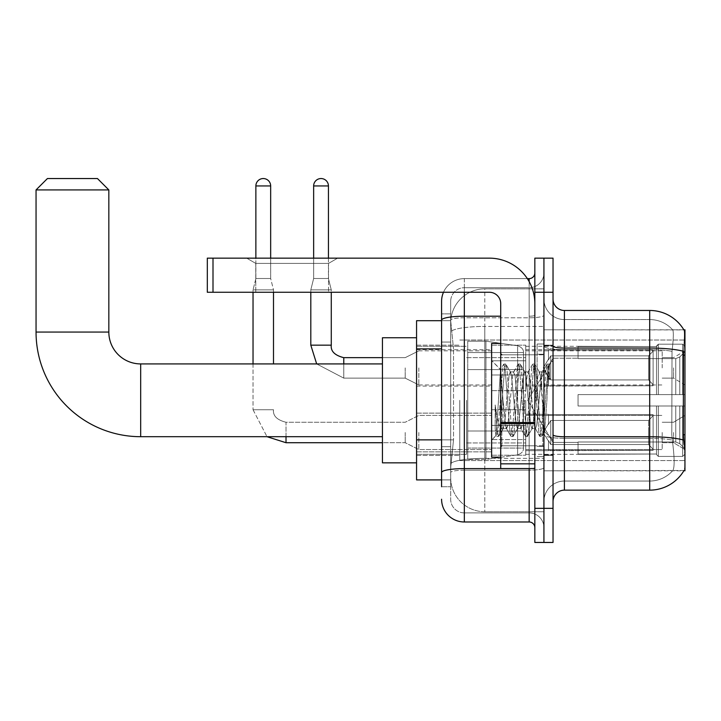 <?xml version="1.0" encoding="UTF-8"?>
<svg xmlns="http://www.w3.org/2000/svg" width="721" height="721" viewBox="0 0 721 721"><rect width="100%" height="100%" fill="white"/><g stroke="black" fill="none" stroke-linecap="round" stroke-linejoin="round"><path stroke-width="0.54" stroke-dasharray="3.6 2.7" d="M684.95 400.299L684.95 460.575L684.95 400.299M459.782 400.299L459.782 460.575L459.782 400.299M684.95 367.89L684.95 350.83L684.95 367.89M673.576 367.89L673.576 378.128L673.576 367.89M684.95 432.483L684.95 449.543L684.95 432.483M673.576 432.483L673.576 442.721L673.576 432.483M491.623 367.89L491.623 390.638L491.623 367.89M416.567 367.89L416.567 349.694L416.567 367.89M491.623 432.483L491.623 455.23L491.623 432.483M416.567 432.483L416.567 451.842L416.567 432.483M525.735 367.89L525.735 390.638L525.735 367.89M525.735 432.483L525.735 455.23L525.735 432.483M662.202 367.89L662.202 350.83L662.202 367.89M662.202 432.483L662.202 449.543L662.202 432.483M441.585 439.864L453.527 439.864L450.823 466.262L453.527 439.864L453.527 348.892L453.527 439.864L416.567 439.864L416.567 479.907L450.76 479.907L450.679 477.635A34.112 34.112 0 0 0 484.8 511.748L543.931 511.748L543.931 458.367L543.931 511.748L484.8 511.748L484.8 458.367L484.8 511.748A34.112 34.112 0 0 1 450.679 477.635L450.679 470.696L450.76 479.907L441.585 479.907M450.823 466.262L450.679 470.696L450.823 466.262M683.914 329.939A39.799 39.799 0 0 0 683.832 329.794L672.585 329.794L683.832 329.794A39.799 39.799 0 0 1 683.914 329.939C684.599 331.786 684.445 338.915 683.463 351.307C684.445 338.933 684.599 331.813 683.914 329.939L543.931 329.794L684.95 329.794L684.95 470.813L543.931 470.813L543.931 329.794L543.931 470.813L684.031 470.471C685.175 467.505 685.175 458.898 684.031 444.659C685.175 458.88 685.175 467.487 684.031 470.471A39.799 39.799 0 0 1 649.693 490.145L564.408 490.145L564.408 310.463A11.374 11.374 0 0 1 553.034 299.089L553.034 346.08L553.034 299.089M416.567 400.299L416.567 337.752L416.567 400.299M543.931 288.851L543.931 458.367L543.931 288.851L484.8 288.851L543.931 288.851M450.733 321.16L453.527 348.892L450.733 321.16A34.112 34.112 0 0 1 484.8 288.851A34.112 34.112 0 0 0 450.733 321.16A34.112 34.112 0 0 1 484.8 288.851L484.8 326.442L543.931 326.442L484.8 326.442L484.8 288.851M441.585 342.069L450.679 342.069L450.679 446.687L450.679 313.869L450.679 342.069L441.585 342.069L441.585 446.687L441.585 320.701L450.76 320.701L416.567 320.701L416.567 439.864M553.034 400.299L553.034 455.456L553.034 400.299M543.931 400.299L543.931 344.007L543.931 400.299M537.109 400.299L537.109 344.007L537.109 400.299M672.882 444.659C674.559 458.88 674.559 467.487 672.882 470.471A30.706 30.706 0 0 1 649.693 481.042L564.408 481.042L564.408 444.659L564.408 481.042L649.693 481.042A30.706 30.706 0 0 0 672.882 470.471C674.559 467.505 674.559 458.898 672.882 444.659L671.783 434.772L672.026 351.307C673.495 338.942 673.72 331.822 672.711 329.939A30.706 30.706 0 0 0 649.693 319.556A30.706 30.706 0 0 1 672.711 329.939C673.72 331.795 673.495 338.924 672.026 351.307L671.783 434.772L672.882 444.659M564.408 310.463L649.693 310.463L649.693 348.054A39.799 6.913 180 0 1 683.463 351.307L683.301 434.772L684.031 444.659M543.931 444.659L543.931 346.08L543.931 444.659M553.034 501.519L553.034 346.08L553.034 501.519A11.374 11.374 0 0 1 564.408 490.145M543.931 299.089L543.931 346.08L543.931 299.089A20.467 20.467 0 0 0 564.408 319.556A20.467 20.467 0 0 1 543.931 299.089A20.467 20.467 0 0 0 564.408 319.556L564.408 438.332A20.467 3.551 0 0 1 543.931 434.781A20.467 3.551 0 0 0 564.408 438.332L564.408 319.556L649.693 319.556L564.408 319.556M543.931 292.266L543.931 258.154L553.034 258.154L553.034 292.266L543.931 292.266L543.931 258.154L534.838 258.154L534.838 292.266L543.931 292.266L543.931 508.341L543.931 292.266M534.838 292.266L534.838 542.453L543.931 542.453L543.931 508.341L543.931 542.453L553.034 542.453L553.034 292.266M543.931 501.519A20.467 20.467 0 0 1 564.408 481.042A20.467 20.467 0 0 0 543.931 501.519A20.467 20.467 0 0 1 564.408 481.042M441.585 486.729L450.679 486.729L441.585 486.729L441.585 446.687L450.679 446.687L450.679 486.729L450.679 446.687L441.585 446.687M441.585 499.238A22.748 22.748 0 0 0 464.333 521.986L464.333 512.892A13.645 13.645 0 0 1 450.679 499.238L450.679 320.16L450.679 499.238A13.645 13.645 0 0 0 464.333 512.892L529.151 512.892L529.151 476.5L529.151 521.986A5.687 5.687 0 0 1 534.838 527.673L534.838 272.935L534.838 527.673M543.931 476.5L543.931 315.221L543.931 476.5M534.838 400.299L534.838 445.794L534.838 400.299M543.931 272.935L543.931 315.221L543.931 272.935A14.78 14.78 0 0 1 529.151 287.715A14.78 14.78 0 0 0 543.931 272.935A14.78 14.78 0 0 1 529.151 287.715L529.151 512.892L464.333 512.892L464.333 470.173L529.151 470.173A14.78 2.569 0 0 0 543.931 467.614A14.78 2.569 0 0 1 529.151 470.173L529.151 287.715L464.333 287.715L529.151 287.715M443.487 292.266A22.748 22.748 0 0 1 464.333 278.621L529.151 278.621A5.687 5.687 0 0 0 534.838 272.935A5.687 5.687 0 0 1 529.151 278.621L529.151 476.5L529.151 470.173L464.333 470.173L464.333 287.715L464.333 317.79L529.151 317.79A14.78 2.569 0 0 0 543.931 315.221A14.78 2.569 0 0 1 529.151 317.79L464.333 317.79L464.333 476.5L464.333 468.596L529.151 468.596A5.687 0.991 0 0 0 534.838 467.614A5.687 0.991 0 0 1 531.125 468.533M464.333 521.986L529.151 521.986M500.716 316.213L464.333 316.213A22.748 3.947 180 0 0 441.585 320.16L441.585 313.869L450.679 313.869L441.585 313.869L441.585 472.543A22.748 3.947 180 0 1 464.333 468.596L464.333 278.621A22.748 22.748 0 0 0 441.585 301.36A22.748 22.748 0 0 1 464.333 278.621L527.339 278.621M441.585 472.543L441.585 476.5M450.679 301.36L450.679 320.16L450.679 301.36A13.645 13.645 0 0 1 464.333 287.715A13.645 13.645 0 0 0 450.679 301.36A13.645 13.645 0 0 1 464.333 287.715M543.931 527.673A14.78 14.78 0 0 0 529.151 512.892A14.78 14.78 0 0 1 543.931 527.673A14.78 14.78 0 0 0 529.151 512.892M500.716 400.299L500.716 457.168L500.716 400.299M500.716 457.168L491.623 457.168L491.623 343.439L491.623 440.107L491.623 343.439L500.716 343.439M502.997 399.921L500.518 369.675L496.147 435.574L495.174 428.653L495.174 404.968C497.535 422.01 500.14 429.932 502.997 428.734L502.997 400.299L502.997 428.734C504.213 427.202 505.421 417.729 506.638 400.299C505.421 417.729 504.213 427.202 502.997 428.734L502.997 428.734C500.14 429.932 497.535 422.01 495.174 404.968L497.31 431.699L498.508 436.547L497.31 431.699L495.174 404.968L495.174 428.653L495.967 435.52L496.706 436.547L495.967 435.52L491.623 440.107L496.147 435.583L500.518 369.675L503.655 364.285L502.717 368.909L497.905 431.699L496.706 436.547L498.779 436.313L496.706 436.547L497.905 431.699L502.717 368.909L503.925 364.051L500.518 369.675L491.623 360.5L500.725 369.603L502.997 399.921M517.462 400.299L515.055 375.677L513.505 372.171L512.649 375.677L507.836 424.921L506.286 428.436L503.024 400.299L505.43 424.921L506.286 428.436L510.874 436.313L509.945 431.699L505.133 368.909L503.925 364.051L505.727 364.051L504.529 368.909L499.716 431.699L498.779 436.313L503.366 428.436L506.638 428.734L510.874 436.313L509.945 431.699L505.133 368.909L503.925 364.051L505.727 364.051L504.529 368.909L499.716 431.699L498.779 436.313L503.024 428.734L506.638 428.734L507.836 424.921L512.649 375.677L513.505 372.171L518.093 364.285L517.164 368.909L512.352 431.699L510.874 436.313L512.955 436.547L511.748 431.699L506.935 368.909L505.727 364.051L510.594 372.171L509.044 375.677L506.638 400.299L509.044 375.677L510.243 371.874L513.857 371.874L518.093 364.285L517.164 368.909L512.352 431.699L511.144 436.547L512.955 436.547L511.748 431.699L506.935 368.909L506.007 364.285L510.243 371.874L513.857 371.874L515.055 375.677L519.868 424.921L520.733 428.436L519.868 424.921L517.462 400.299M513.857 400.299L511.45 375.677L510.594 372.171L511.45 375.677L516.263 424.921L517.462 428.734L516.263 424.921L513.857 400.299M531.909 400.299L529.502 375.677L527.952 372.171L527.096 375.677L522.283 424.921L520.733 428.436L525.312 436.313L524.383 431.699L519.571 368.909L518.093 364.285L520.174 364.051L518.967 368.909L514.154 431.699L512.955 436.547L517.813 428.436L521.076 428.734L525.312 436.313L524.383 431.699L519.571 368.909L518.372 364.051L520.174 364.051L518.967 368.909L514.154 431.699L513.226 436.313L517.462 428.734L521.076 428.734L522.283 424.921L527.096 375.677L527.952 372.171L532.54 364.285L531.611 368.909L526.79 431.699L525.312 436.313L527.393 436.547L526.195 431.699L521.373 368.909L520.174 364.051L525.032 372.171L523.482 375.677L518.669 424.921L517.813 428.436L518.669 424.921L523.482 375.677L524.69 371.874L528.295 371.874L532.54 364.285L531.611 368.909L526.79 431.699L525.591 436.547L527.393 436.547L526.195 431.699L521.373 368.909L520.445 364.285L524.69 371.874L528.295 371.874L529.502 375.677L534.315 424.921L535.171 428.436L531.909 400.299M528.295 400.299L525.888 375.677L525.032 372.171L525.888 375.677L530.701 424.921L531.909 428.734L530.701 424.921L528.295 400.299M541.66 374.893L541.66 387.366L539.479 372.171L537.929 375.677L533.107 424.921L531.909 428.734L535.523 428.734L539.759 436.313L538.83 431.699L534.018 368.909L532.81 364.051L534.612 364.051L533.414 368.909L528.601 431.699L527.393 436.547L532.251 428.436L535.523 428.734L539.759 436.313L538.83 431.699L534.018 368.909L532.81 364.051L534.612 364.051L533.414 368.909L528.601 431.699L527.664 436.313L532.251 428.436L533.107 424.921L537.929 375.677L539.128 371.874L541.66 371.874L541.66 387.366L544.634 431.708L546.924 400.299C547.798 376.119 548.645 364.222 549.474 364.61L549.474 379.841L544.22 369.314L541.66 374.893L536.721 424.921L535.523 428.734L536.721 424.921L541.66 371.874L544.22 369.314L541.66 374.893M549.213 364.321L547.852 368.909L543.039 431.699L541.841 436.547L540.633 431.699L535.82 368.909L534.612 364.051L539.479 372.171L541.66 371.874L544.22 369.314L549.474 379.841L548.456 368.909L547.257 364.051L546.049 368.909L541.237 431.699L539.759 436.313L541.841 436.547L540.633 431.699L535.82 368.909L534.892 364.285L539.479 372.171L540.335 375.677L544.634 431.708L546.924 400.299C547.798 376.119 548.645 364.222 549.474 364.61L549.474 379.841L548.456 368.909L547.257 364.051L546.049 368.909L541.237 431.699L540.029 436.547L542.111 436.313L543.039 431.699L547.852 368.909L549.06 364.051L549.474 364.61L553.034 360.5L549.213 364.321M255.766 263.399L246.663 258.154L337.644 258.154L246.663 258.154L337.644 258.154L246.663 258.154L255.766 263.399L255.766 292.266L328.542 292.266L255.766 292.266L328.542 292.266L255.766 292.266L255.766 263.399L328.542 263.399L337.644 258.154L328.542 263.399L255.766 263.399L328.542 263.399L328.542 292.266L328.542 263.399L255.766 263.399M500.716 468.533L534.838 468.533L500.716 468.533L500.716 463.837L500.716 468.533L534.838 468.533L534.838 303.64A45.486 45.486 0 0 0 489.352 258.154L207.315 258.154L213.001 258.154L207.315 258.154L207.315 292.266L207.315 258.154L207.315 292.266L489.352 292.266A11.374 11.374 0 0 1 500.716 303.64L500.716 468.533M500.716 423.533L534.838 423.533L500.716 423.533L534.838 423.533L534.838 303.64A45.486 45.486 0 0 0 489.352 258.154L213.001 258.154L213.001 292.266L489.352 292.266A11.374 11.374 0 0 1 500.716 303.64L500.716 422.551L534.838 422.551L534.838 468.533L534.838 303.64A45.486 45.486 0 0 0 489.352 258.154L213.001 258.154L213.001 292.266L207.315 292.266L489.352 292.266A11.374 11.374 0 0 1 500.716 303.64L500.716 422.551L534.838 422.551L534.838 303.64M416.567 462.846L382.445 462.846L416.567 462.846L382.445 462.846L382.445 337.752L382.445 462.846L382.445 337.752L382.445 462.846L382.445 337.752L382.445 462.846L382.445 363.916L140.676 363.916L140.676 436.692A104.626 104.626 0 0 1 36.05 332.066L36.05 189.92L108.835 189.92L36.05 189.92L108.835 189.92L36.05 189.92L108.835 189.92L36.05 189.92L108.835 189.92L97.461 178.547L47.424 178.547L97.461 178.547L108.835 189.92L108.835 332.066L108.835 189.92L97.461 178.547L47.424 178.547L36.05 189.92L47.424 178.547L97.461 178.547L47.424 178.547L97.461 178.547L47.424 178.547L36.05 189.92L36.05 332.066L36.05 189.92M416.567 337.752L382.445 337.752L416.567 337.752L382.445 337.752L382.445 400.299L382.445 363.916L140.676 363.916A31.841 31.841 0 0 1 108.835 332.066L108.835 189.92M578.053 394.612L578.053 400.299L578.053 394.612L675.775 394.612L578.053 394.612L656.516 394.612L656.516 346.017L656.516 394.612L658.336 394.612L658.336 344.187L658.336 394.612L578.053 394.612L578.053 405.986L656.516 405.986L656.516 454.023L656.516 405.986L578.053 405.986L578.053 394.612L578.053 405.986L578.053 394.612L684.95 394.612L684.95 346.468L684.95 394.612L682.679 394.612L682.679 344.187L682.679 394.612L658.336 394.612L684.95 394.612L684.95 351.731L684.95 394.612L578.053 394.612L656.516 394.612L656.516 346.017L656.516 346.585L578.053 346.287L656.516 346.585L656.516 394.612L656.516 346.017L658.336 344.187L656.516 346.017L656.516 394.612L658.336 394.612L658.336 344.187L682.679 344.187L658.336 344.187L658.336 394.612L578.053 394.612L578.053 405.986L684.95 405.986L684.95 454.131L684.95 405.986L682.679 405.986L682.679 456.42L684.95 454.131L682.679 456.42L682.679 405.986L658.336 405.986L658.336 456.42L682.679 456.42L658.336 456.42L658.336 405.986L656.516 405.986L656.516 454.59L658.336 456.42L656.516 454.59L656.516 405.986L684.95 405.986L684.95 454.131L684.95 448.868L679.795 443.676L675.775 441.991L679.795 443.676L684.95 448.868L684.95 405.986L578.053 405.986L656.516 405.986L656.516 454.023L578.053 454.32L656.516 454.023L656.516 454.59L656.516 405.986L578.053 405.986L578.053 394.612L578.053 405.986L578.053 394.612L684.95 394.612L684.95 346.468L682.679 344.187L684.95 346.468L684.95 394.612L682.679 394.612L682.679 344.187L682.679 394.612L658.336 394.612L684.95 394.612L684.95 351.731L679.795 356.931L684.95 351.731L684.95 394.612L578.053 394.612L656.516 394.612L656.516 346.017L656.516 346.585L578.053 346.585L578.053 358.607L675.775 358.607L578.053 358.607L578.053 346.287L656.516 346.585L656.516 394.612L656.516 346.017L658.336 344.187L656.516 346.017L656.516 394.612L658.336 394.612L658.336 344.187L682.679 344.187L658.336 344.187L658.336 394.612L578.053 394.612L578.053 405.986L684.95 405.986L684.95 454.131L684.95 405.986L682.679 405.986L682.679 456.42L684.95 454.131L682.679 456.42L682.679 405.986L658.336 405.986L658.336 456.42L682.679 456.42L658.336 456.42L658.336 405.986L656.516 405.986L656.516 454.59L658.336 456.42L656.516 454.59L656.516 405.986L684.95 405.986L684.95 454.131L684.95 448.868L679.795 443.676L675.775 441.991L578.053 441.991L675.775 441.991L679.795 443.676L684.95 448.868L684.95 405.986L578.053 405.986L656.516 405.986L656.516 454.023L578.053 454.023L578.053 441.991L578.053 454.32L656.516 454.023L656.516 454.59L656.516 405.986L578.053 405.986L578.053 394.612L578.053 405.986L578.053 394.612L684.95 394.612L684.95 346.468L682.679 344.187L684.95 346.468L684.95 394.612L682.679 394.612L682.679 344.187L682.679 394.612L658.336 394.612L684.95 394.612L684.95 351.731L679.795 356.931L675.775 358.607L679.795 356.931L684.95 351.731L684.95 394.612L578.053 394.612L656.516 394.612L656.516 346.017L656.516 346.585L578.053 346.585L578.053 358.607L675.775 358.607L578.053 358.607L578.053 346.287L656.516 346.585L656.516 394.612L656.516 346.017L658.336 344.187L656.516 346.017L656.516 394.612L658.336 394.612L658.336 344.187L682.679 344.187L658.336 344.187L658.336 394.612L578.053 394.612L578.053 405.986L684.95 405.986L684.95 454.131L684.95 405.986L682.679 405.986L682.679 456.42L684.95 454.131L682.679 456.42L682.679 405.986L658.336 405.986L658.336 456.42L682.679 456.42L658.336 456.42L658.336 405.986L656.516 405.986L656.516 454.59L658.336 456.42L656.516 454.59L656.516 405.986L684.95 405.986L684.95 454.131L684.95 448.868L679.795 443.676L675.775 441.991L578.053 441.991L675.775 441.991L679.795 443.676L684.95 448.868L684.95 405.986L578.053 405.986L656.516 405.986L656.516 454.023L578.053 454.023L578.053 441.991L578.053 454.32L656.516 454.023L656.516 405.986L578.053 405.986L578.053 394.612M525.735 400.299L525.735 454.32L525.735 400.299M466.604 400.299L466.604 454.32L466.604 400.299M467.74 369.594L467.74 459.439L467.74 431.005L523.464 431.005L523.464 448.065L523.464 352.542L523.464 369.603L467.74 369.594L467.74 448.065L467.74 431.005L523.464 431.005L523.464 448.065L523.464 352.542L523.464 369.603L467.74 369.594L467.74 459.439L467.74 431.005L523.464 431.005L523.464 448.065L523.464 352.542L523.464 369.603L467.74 369.594L467.74 448.065L467.74 431.005L485.936 431.005L485.936 341.168L485.936 369.594L467.74 369.594L467.74 341.168L467.74 459.439L467.74 431.005L523.464 431.005L523.464 448.065L523.464 352.542L523.464 369.603L467.74 369.594L467.74 448.065L467.74 431.005L523.464 431.005L523.464 448.074L467.74 448.065L467.74 431.005L523.464 431.005L523.464 448.074L467.74 448.065L467.74 341.168L467.74 459.439L467.74 431.005L485.936 431.005L485.936 341.168L485.936 369.594L467.74 369.594L523.464 369.594L485.936 369.594L485.936 341.168L485.936 369.594L517.624 369.594L517.624 345.774L517.624 454.834L517.624 431.005L523.464 431.005L523.464 448.074L467.74 448.065L523.464 448.065C523.644 451.193 521.698 453.437 517.624 454.834L517.624 431.005L523.464 431.005L523.464 448.074C523.644 451.193 521.698 453.437 517.624 454.834L517.624 431.005L485.936 431.005L485.936 459.439L485.936 341.168L485.936 459.439L485.936 431.005L517.624 431.005L517.624 454.834L485.936 459.439L467.74 459.439L485.936 459.439L517.624 454.834C521.698 453.437 523.644 451.193 523.464 448.074C523.644 451.193 521.698 453.437 517.624 454.834L485.936 459.439L467.74 459.439L485.936 459.439L517.624 454.834L517.624 345.774C521.698 347.171 523.644 349.415 523.464 352.533L467.74 352.542L523.464 352.542L467.74 352.542L523.464 352.542L523.464 369.594L467.74 369.594M140.676 436.692A104.626 104.626 0 0 1 36.05 332.066L108.835 332.066L36.05 332.066A104.626 104.626 0 0 0 140.676 436.692L382.445 436.692M382.445 363.916L140.676 363.916A31.841 31.841 0 0 1 108.835 332.066L36.05 332.066M675.775 358.607L679.795 356.931L675.775 358.607L578.053 358.607L675.775 358.607L679.795 356.931L684.95 351.731L684.95 346.468L682.679 344.187L684.95 346.468L684.95 351.731L679.795 356.931L675.775 358.607L578.053 358.607L578.053 346.585L578.053 358.607L675.775 358.607L679.795 356.931L684.95 351.731L684.95 394.612L684.95 346.468L684.95 394.612L682.679 394.612L682.679 344.187L682.679 394.612L658.336 394.612L684.95 394.612L684.95 346.468L682.679 344.187L658.336 344.187L656.516 346.585L658.336 344.187L682.679 344.187L684.95 346.468L684.95 351.731L679.795 356.931L675.775 358.607L675.775 394.612L684.95 394.612L675.775 394.612L675.775 358.607M140.676 363.916A31.841 31.841 0 0 1 108.835 332.066M578.053 441.991L675.775 441.991L578.053 441.991L578.053 454.023L578.053 441.991L675.775 441.991L679.795 443.676L675.775 441.991L578.053 441.991L578.053 454.32L656.516 454.023L578.053 454.023L578.053 441.991M578.053 358.607L578.053 346.287L656.516 346.585L578.053 346.585L578.053 358.607M656.516 405.986L656.516 454.59L658.336 456.42L682.679 456.42L684.95 454.131L684.95 405.986L684.95 454.131L682.679 456.42L682.679 405.986L682.679 456.42L658.336 456.42L658.336 405.986L658.336 456.42L656.516 454.59L656.516 405.986L658.336 405.986L656.516 405.986M656.516 454.023L656.516 454.59L656.516 454.023M682.679 405.986L658.336 405.986L682.679 405.986M684.95 405.986L684.95 454.131L684.95 448.868L679.795 443.676L684.95 448.868L684.95 405.986L679.795 405.986L684.95 405.986M675.775 405.986L578.053 405.986L578.053 400.299L578.053 405.986L675.775 405.986L675.775 441.991L675.775 405.986M523.464 369.594L517.624 369.594L517.624 345.774L485.936 341.168L467.74 341.168L485.936 341.168L517.624 345.774C521.698 347.171 523.644 349.415 523.464 352.533L523.464 369.594L523.464 352.533C523.644 349.415 521.698 347.171 517.624 345.774L485.936 341.168L467.74 341.168L485.936 341.168L517.624 345.774C521.698 347.171 523.644 349.415 523.464 352.533L523.464 369.594M270.663 185.937L255.874 185.937A7.39 7.39 0 0 1 263.264 178.547A7.39 7.39 0 0 1 270.663 185.937L270.663 278.504L255.874 278.504L270.663 278.504L273.502 289.878L253.035 289.878L273.502 289.878L273.502 363.916M653.109 432.483L653.109 450.364L548.483 450.364L653.109 450.364L653.109 449.201L648.558 444.524L648.558 432.483L648.558 444.524L653.109 449.201L653.109 450.364L548.483 450.679L548.483 440.513L550.754 444.524L648.558 444.524L550.754 444.524L550.754 420.451L548.483 424.453L550.754 420.451L648.558 420.451L550.754 420.451L548.483 424.453L548.483 414.611L653.109 414.611L653.109 450.364L653.109 415.774L648.558 420.451L653.109 415.774L653.109 449.201L648.558 444.524L648.558 420.451L648.558 444.524L653.109 449.201L653.109 450.364L653.109 432.483L653.109 450.364L548.483 450.679L548.483 440.513L548.483 450.364L548.483 440.513L550.754 444.524L548.483 440.513L550.754 444.524L550.754 420.451L648.558 420.451L550.754 420.451L550.754 432.483L550.754 420.451L548.483 424.453L548.483 414.287L548.483 424.453L548.483 414.611L653.109 414.611L653.109 415.774L648.558 420.451L653.109 415.774L653.109 449.201L653.109 414.611L653.109 432.483L653.109 414.611L548.483 414.611L653.109 414.611L653.109 432.483M418.838 432.483L418.838 449.543L418.838 432.483M405.193 432.483L405.193 442.721L405.193 432.483M253.035 363.916L253.035 409.744L273.502 409.744L253.035 409.744L273.502 409.744L253.035 409.744L253.035 289.878L263.264 289.878L253.035 289.878L253.035 292.266M255.874 185.937L255.874 278.504L263.264 278.504L255.874 278.504L253.035 289.878L255.874 278.504L255.874 258.154M525.735 439.585L525.735 409.744L525.735 455.23L525.735 439.585L491.623 439.585L525.735 439.585L525.735 425.381L491.623 425.381L491.623 409.744L491.623 425.381L525.735 425.381L525.735 455.23L525.735 439.585L491.623 439.585L491.623 455.23L491.623 439.585L525.735 439.585M491.623 425.381L491.623 455.23L491.623 409.744L491.623 425.381L525.735 425.381L491.623 425.381L491.623 439.585L491.623 425.381M550.754 444.524L648.558 444.524L550.754 444.524L550.754 432.483L550.754 444.524M273.502 292.266L273.502 289.878L270.663 278.504L270.663 258.154M648.558 432.483L648.558 420.451L648.558 432.483M328.434 258.154L328.434 185.937L313.644 185.937L328.434 185.937A7.39 7.39 0 0 0 321.034 178.547A7.39 7.39 0 0 0 313.644 185.937A7.39 7.39 0 0 1 321.034 178.547A7.39 7.39 0 0 1 328.434 185.937L328.434 278.504L313.644 278.504L328.434 278.504L313.644 278.504L328.434 278.504L331.272 289.878L310.805 289.878L331.272 289.878L310.805 289.878L331.272 289.878L331.272 345.152L331.272 292.266M653.109 367.89L653.109 385.762L548.483 385.762L653.109 385.762L653.109 384.608L648.558 379.931L648.558 367.89L648.558 379.931L653.109 384.608L653.109 385.762L548.483 386.086L548.483 375.92L550.754 379.931L648.558 379.931L550.754 379.931L550.754 355.859L548.483 359.86L550.754 355.859L648.558 355.859L550.754 355.859L548.483 359.86L548.483 350.018L653.109 350.018L653.109 385.762L653.109 351.181L648.558 355.859L653.109 351.181L653.109 384.608L648.558 379.931L648.558 355.859L648.558 379.931L653.109 384.608L653.109 385.762L548.483 385.762L653.109 385.762L653.109 351.181L648.558 355.859L550.754 355.859L648.558 355.859L653.109 351.181L653.109 385.762L653.109 367.89L653.109 384.608L648.558 379.931L550.754 379.931L548.483 375.92L548.483 386.086L548.483 375.92L550.754 379.931L550.754 355.859L548.483 359.86L550.754 355.859L648.558 355.859L648.558 367.89L648.558 355.859L550.754 355.859L550.754 367.89L550.754 355.859L550.754 367.89L550.754 355.859L548.483 359.86L548.483 349.694L548.483 359.86L548.483 350.018L653.109 350.018L653.109 351.181L648.558 355.859L653.109 351.181L653.109 385.762L548.483 386.086L548.483 375.92L548.483 385.762L548.483 375.92L550.754 379.931L648.558 379.931L648.558 367.89L648.558 379.931L653.109 384.608L653.109 350.018L653.109 367.89L653.109 350.018L548.483 349.694L548.483 359.86L548.483 350.018L653.109 350.018L653.109 367.89L653.109 350.018L548.483 350.018L653.109 350.018L653.109 367.89M418.838 367.89L418.838 384.951L418.838 367.89M405.193 367.89L405.193 378.128L405.193 367.89M310.805 345.152L310.805 289.878L321.034 289.878L310.805 289.878L310.805 345.152L331.254 345.152M328.434 185.937L313.644 185.937L313.644 278.504L321.034 278.504L313.644 278.504L310.805 289.878L310.805 292.266M525.735 374.992L525.735 345.152L525.735 390.638L525.735 374.992L491.623 374.992L525.735 374.992L525.735 360.788L491.623 360.788L491.623 345.152L491.623 360.788L525.735 360.788L525.735 390.638L525.735 374.992L491.623 374.992L491.623 390.638L491.623 374.992L525.735 374.992L525.735 360.788L491.623 360.788L491.623 390.638L491.623 374.992L525.735 374.992L525.735 390.638L525.735 374.992L491.623 374.992L491.623 390.638L491.623 345.152L491.623 360.788L525.735 360.788L525.735 345.152L525.735 374.992M550.754 379.931L550.754 367.89L550.754 379.931L548.483 375.92L550.754 379.931L648.558 379.931L550.754 379.931L550.754 367.89L550.754 379.931M313.644 185.937L313.644 278.504L310.805 289.878L313.644 278.504L313.644 258.154M491.623 360.788L491.623 345.152L491.623 360.788L525.735 360.788L491.623 360.788L491.623 374.992L491.623 360.788M648.558 367.89L648.558 355.859L648.558 367.89M534.838 423.533L534.838 468.533M484.8 458.367A34.112 5.921 180 0 0 451.094 463.369A34.112 5.921 180 0 1 484.8 458.367L543.931 458.367L484.8 458.367L484.8 326.442L484.8 458.367M684.95 434.772L683.301 434.772M684.95 355.165L683.301 355.165M451.571 331.02A34.112 5.921 180 0 1 484.8 326.442A34.112 5.921 180 0 0 451.571 331.02M450.679 477.635A34.112 34.112 0 0 0 484.8 511.748M441.585 348.892L416.567 348.892M553.034 346.08A11.374 1.974 0 0 0 564.408 348.054L649.693 348.054L649.693 481.042L649.693 319.556A30.706 30.706 0 0 1 672.711 329.939A30.706 30.706 0 0 0 649.693 319.556L649.693 349.631A30.706 5.335 180 0 1 672.026 351.307A30.706 5.335 180 0 0 649.693 349.631L649.693 438.332A30.706 5.335 180 0 1 672.215 440.044A30.706 5.335 180 0 0 649.693 438.332L649.693 490.145M683.589 440.044A39.799 6.913 180 0 0 649.693 436.755L564.408 436.755A11.374 1.974 0 0 1 553.034 434.781M553.034 508.341L534.838 508.341M649.693 349.631L564.408 349.631A20.467 3.551 0 0 1 543.931 346.08A20.467 3.551 0 0 0 564.408 349.631L649.693 349.631M649.693 438.332L564.408 438.332L649.693 438.332M529.151 468.533L529.151 281.614M464.333 278.621L464.333 292.266M534.838 315.221A5.687 0.991 0 0 1 529.151 316.213A5.687 0.991 -0 0 0 534.838 315.221M464.333 317.79A13.645 2.37 180 0 0 450.679 320.16A13.645 2.37 180 0 1 464.333 317.79M464.333 470.173A13.645 2.37 180 0 0 450.679 472.543A13.645 2.37 180 0 1 464.333 470.173M464.333 512.892A13.645 13.645 0 0 1 450.679 499.238M542.796 400.299L542.796 445.794L542.796 400.299M501.861 400.299L501.861 445.794L501.861 400.299M500.716 463.837L534.838 463.837M679.795 405.986L679.795 443.676L679.795 405.986M679.795 356.931L679.795 394.612L679.795 356.931M517.624 369.594L517.624 345.774L517.624 369.594M286.012 442.703L286.012 432.483L286.012 442.703M286.012 436.692L286.012 422.254L286.012 442.721L405.193 442.721L418.838 449.543L491.623 449.543L418.838 449.543L405.193 442.721L382.445 442.721M273.502 409.744L273.484 409.744C272.817 415.81 276.981 419.983 286.012 422.254L286.012 432.483L286.012 422.254L405.193 422.254L418.838 415.431L491.623 415.431L418.838 415.431L405.193 422.254L286.012 422.254C276.981 419.983 272.817 415.81 273.502 409.744M316.663 363.916L343.782 378.128L405.193 378.128L418.838 384.951L405.193 378.128L343.782 378.128L316.663 363.916L343.782 378.128L343.782 357.661L343.782 378.128L343.782 357.661L343.782 378.128L405.193 378.128L418.838 384.951L491.623 384.951M343.782 357.661L405.193 357.661L418.838 350.83L405.193 357.661L343.782 357.661L343.782 363.916M534.838 422.551L500.716 422.551M213.001 292.266L213.001 258.154M459.782 340.033L684.95 340.033L459.782 340.033M662.202 357.661L673.576 357.661L662.202 357.661L673.576 357.661L684.95 350.83M673.576 422.254L684.95 415.431L673.576 422.254L662.202 422.254L673.576 422.254M416.567 349.694L491.623 349.694M416.567 413.133L491.623 413.133L416.567 413.133M491.623 345.152L525.735 345.152L491.623 345.152M491.623 409.744L525.735 409.744L491.623 409.744M525.735 350.83L662.202 350.83M525.735 415.431L662.202 415.431L525.735 415.431M416.567 345.152L459.782 345.152L416.567 345.152M416.567 455.456L459.782 455.456L416.567 455.456M662.202 442.721L673.576 442.721L684.95 449.543L673.576 442.721L662.202 442.721M662.202 378.128L673.576 378.128L662.202 378.128L673.576 378.128L684.95 384.951M525.735 449.543L662.202 449.543L525.735 449.543M525.735 384.951L662.202 384.951M491.623 455.23L525.735 455.23L491.623 455.23M491.623 390.638L525.735 390.638L491.623 390.638M416.567 451.842L491.623 451.842L416.567 451.842M416.567 386.086L491.623 386.086M459.782 460.575L684.95 460.575L459.782 460.575M543.931 345.152L553.034 345.152L543.931 345.152M537.109 456.591L543.931 456.591L537.109 456.591M543.931 354.245L537.109 354.245L543.931 354.245M543.931 446.362L537.109 446.362L543.931 446.362M537.109 344.007L543.931 344.007L537.109 344.007M543.931 455.456L553.034 455.456L543.931 455.456M534.838 354.813L500.716 354.813L534.838 354.813M534.838 445.794L500.716 445.794L534.838 445.794M543.931 454.888L553.034 454.888L543.931 454.888M501.861 354.813L542.796 354.813L543.931 353.678L542.796 354.813L501.861 354.813L500.716 353.678M501.861 445.794L542.796 445.794L543.931 446.93L542.796 445.794L501.861 445.794L500.716 446.93M544.634 431.708L553.034 440.107L544.634 431.708M543.931 345.72L553.034 345.72L543.931 345.72M547.257 364.051L549.06 364.051L547.257 364.051M544.833 431.636L542.111 436.313L544.833 431.636M543.445 370.369L546.978 364.285L543.445 370.369M527.745 400.299L553.034 358.229L578.053 358.229L553.034 358.229L578.053 358.229L553.034 358.229L527.745 400.299L553.034 442.379L578.053 442.379L553.034 442.379L578.053 442.379L553.034 442.379L527.745 400.299L553.034 358.229L527.745 400.299L553.034 442.379L527.745 400.299M525.735 454.32L578.053 454.32L525.735 454.32M466.604 442.946L525.735 442.946L466.604 442.946M416.567 454.32L466.604 454.32L416.567 454.32M416.567 346.287L466.604 346.287L416.567 346.287M466.604 357.661L525.735 357.661L466.604 357.661M525.735 346.287L578.053 346.287L525.735 346.287M525.735 450.679L548.483 450.679L525.735 450.679M543.237 432.483L548.483 423.759L543.237 432.483L548.483 441.207L543.237 432.483M525.735 414.287L548.483 414.287L525.735 414.287M253.035 409.744L267.004 436.692L253.035 409.744M525.735 386.086L548.483 386.086M548.483 376.614L543.237 367.89L548.483 359.166L543.237 367.89L548.483 376.614L543.237 367.89L548.483 359.166M525.735 349.694L548.483 349.694M382.445 357.661L405.193 357.661L418.838 350.83L491.623 350.83M328.434 278.504L331.272 289.878L328.434 278.504"/><path stroke-width="1.08" d="M564.408 490.145L649.693 490.145A39.799 39.799 0 0 0 684.031 470.471L684.95 470.813L684.95 329.794L683.914 329.939A39.799 39.799 0 0 0 649.693 310.463A39.799 39.799 0 0 1 683.832 329.794A39.799 39.799 0 0 0 649.693 310.463L564.408 310.463A11.374 11.374 0 0 1 553.034 299.089A11.374 11.374 0 0 0 564.408 310.463L564.408 490.145A11.374 11.374 0 0 0 553.034 501.519M441.585 486.729L441.585 320.16L441.585 320.701L416.567 320.701L416.567 479.907L441.585 479.907M543.931 508.341L543.931 542.453L553.034 542.453L553.034 508.341L543.931 508.341L543.931 542.453L534.838 542.453L534.838 508.341L543.931 508.341L543.931 292.266L543.931 508.341M534.838 508.341L534.838 258.154L543.931 258.154L543.931 292.266L543.931 258.154L553.034 258.154L553.034 508.341M684.031 444.659L683.301 434.772L683.463 351.307A39.799 6.913 180 0 0 649.693 348.054L649.693 310.463A39.799 39.799 0 0 1 683.914 329.939M464.333 292.266L464.333 521.986L529.151 521.986L529.151 468.533M527.339 278.621L529.151 278.621A5.687 5.687 0 0 0 534.838 272.935M441.585 342.069L441.585 301.36A22.748 22.748 0 0 1 443.487 292.266M441.585 476.5L441.585 446.687M500.716 316.213L464.333 316.213A22.748 3.947 180 0 0 441.585 320.16L441.585 301.36M534.838 527.673A5.687 5.687 0 0 0 529.151 521.986M464.333 521.986A22.748 22.748 0 0 1 441.585 499.238M500.716 343.439L491.623 343.439L491.623 457.168L500.716 457.168M382.445 436.692L140.676 436.692A104.626 104.626 0 0 1 36.05 332.066L36.05 189.92L47.424 178.547L97.461 178.547L108.835 189.92L36.05 189.92M140.676 436.692L140.676 363.916A31.841 31.841 0 0 1 108.835 332.066L108.835 189.92M416.567 337.752L382.445 337.752L382.445 462.846L416.567 462.846M255.874 258.154L255.874 185.937A7.39 7.39 0 0 1 263.264 178.547A7.39 7.39 0 0 1 270.663 185.937L270.663 258.154M273.502 363.916L273.502 292.266M253.035 363.916L253.035 292.266M313.644 258.154L313.644 185.937A7.39 7.39 0 0 1 321.034 178.547A7.39 7.39 0 0 1 328.434 185.937L328.434 258.154M310.805 292.266L310.805 345.152L331.272 345.152L331.272 292.266M534.838 468.533L500.716 468.533L500.716 422.551L534.838 422.551M534.838 303.64A45.486 45.486 0 0 0 489.352 258.154L213.001 258.154L213.001 292.266L489.352 292.266A11.374 11.374 0 0 1 500.716 303.64L500.716 422.551M213.001 292.266L207.315 292.266L207.315 258.154L213.001 258.154M684.95 355.165L683.301 355.165M684.95 434.772L683.301 434.772M441.585 348.892L416.567 348.892M441.585 439.864L416.567 439.864M649.693 490.145L649.693 348.054L564.408 348.054A11.374 1.974 0 0 1 553.034 346.08M683.589 440.044A39.799 6.913 180 0 0 649.693 436.755L564.408 436.755A11.374 1.974 -0 0 1 553.034 434.781M553.034 292.266L534.838 292.266M531.125 468.533A5.687 0.991 0 0 1 529.151 468.596L464.333 468.596A22.748 3.947 180 0 0 441.585 472.543M529.151 281.614L529.151 278.621M36.05 332.066L108.835 332.066M382.445 442.721L286.012 442.721L267.004 436.692L286.012 442.721L286.012 436.692M255.874 185.937L270.663 185.937M313.644 185.937L328.434 185.937M343.782 363.916L343.782 357.679C334.751 355.381 330.588 351.217 331.272 345.152C330.588 351.217 334.751 355.381 343.782 357.661L382.445 357.661M534.838 423.533L500.716 423.533M500.716 463.837L534.838 463.837M501.861 354.813L500.716 353.678M501.861 445.794L500.716 446.93M382.445 363.916L140.676 363.916M310.805 345.152L316.663 363.916M331.272 345.152C330.588 351.217 334.751 355.381 343.782 357.661"/></g></svg>
